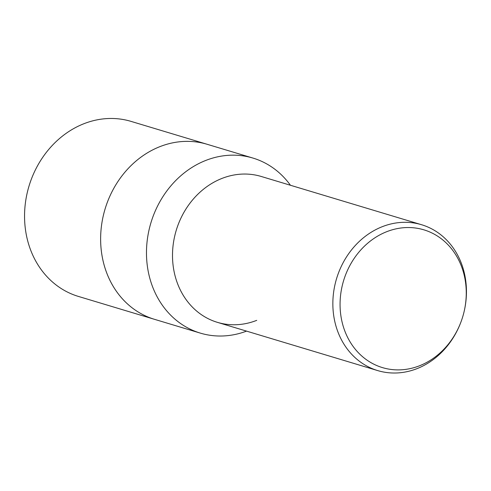 <?xml version="1.0" encoding="UTF-8"?>
<svg xmlns="http://www.w3.org/2000/svg" width="491" height="491" viewBox="0 0 491 491"><rect width="100%" height="100%" fill="white"/><g stroke="black" fill="none" stroke-linecap="round" stroke-linejoin="round"><path stroke-width="0.74" d="M246.543 331.118A91.394 79.069 -73.3 0 1 200.303 333.107L154.45 319.31A91.394 79.069 -73.3 0 1 103.398 262.292A91.394 79.069 -73.3 0 1 126.144 170.77A91.394 79.069 -73.3 0 1 207.122 144.28L131.048 121.387A91.394 79.069 -73.3 0 0 50.07 147.877A91.394 79.069 -73.3 0 0 27.324 239.399A91.394 79.069 -73.3 0 0 78.376 296.417L154.45 319.31A91.394 79.069 -73.3 0 1 103.018 216.942A91.394 79.069 -73.3 0 1 107.738 201.267A91.394 79.069 -73.3 0 1 159.876 146.662A91.394 79.069 -73.3 0 1 207.122 144.28L252.969 158.077A91.394 79.069 -73.3 0 1 290.433 185.26M200.303 333.107A91.394 79.069 -73.3 0 1 146.521 249.631A91.394 79.069 -73.3 0 1 205.723 160.459A91.394 79.069 -73.3 0 1 252.969 158.077M460.662 322.747L460.527 323.103A76.16 65.892 -73.3 0 1 377.702 370.588A76.16 65.892 -73.3 0 1 335.163 323.072A76.16 65.892 -73.3 0 1 354.115 246.801A76.16 65.892 -73.3 0 1 421.597 224.731A76.16 65.892 -73.3 0 1 464.142 272.247A76.16 65.892 -73.3 0 1 464.455 310.036L464.376 310.41A71.938 62.24 -73.3 0 1 460.662 322.747A71.938 62.24 -73.3 0 1 398.103 369.901A71.938 62.24 -73.3 0 1 342.245 322.716A71.938 62.24 -73.3 0 1 386.699 231.703A71.938 62.24 -73.3 0 1 464.075 274.708A71.938 62.24 -73.3 0 1 464.376 310.41M377.702 370.588L217.36 322.335A76.16 65.892 -73.3 0 1 174.814 274.819A76.16 65.892 -73.3 0 1 193.773 198.548A76.16 65.892 -73.3 0 1 261.255 176.478L421.597 224.731M256.732 320.353A76.16 65.892 -73.3 0 1 174.814 274.819A76.16 65.892 -73.3 0 1 221.883 178.46M103.018 216.942L103.018 216.942A91.394 79.069 -73.3 0 1 107.738 201.267A91.394 79.069 -73.3 0 1 159.876 146.662"/></g></svg>
